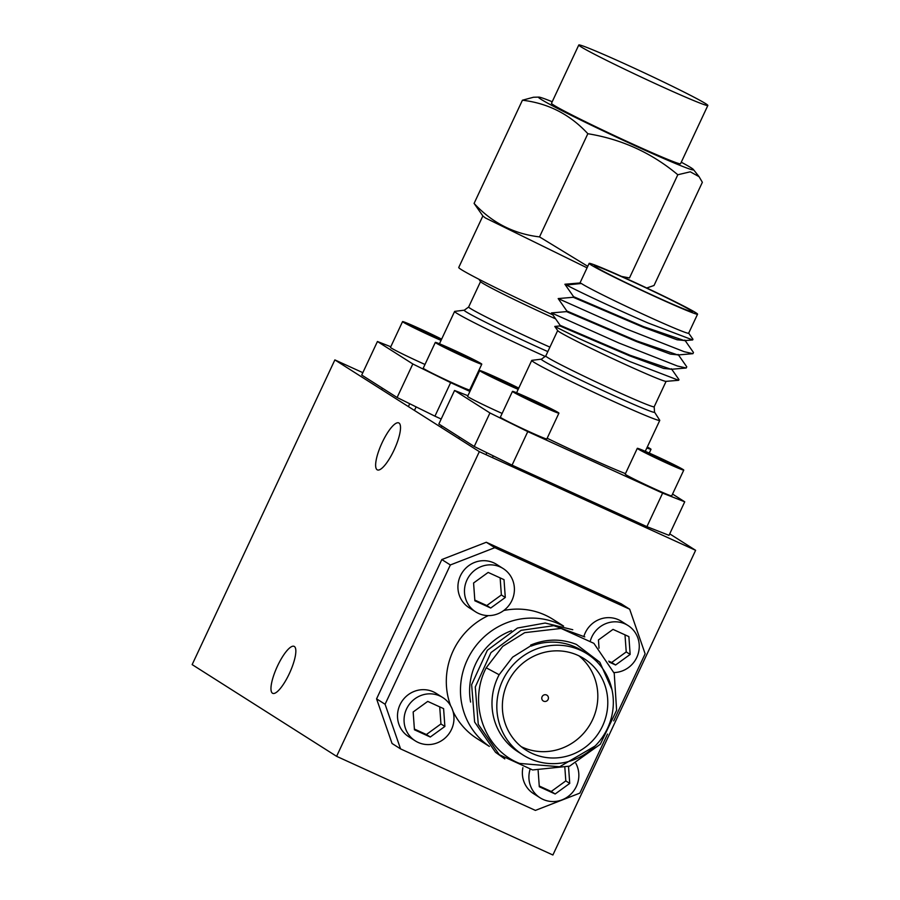 <?xml version="1.0" encoding="UTF-8"?>
<svg xmlns="http://www.w3.org/2000/svg" width="900" height="900" viewBox="0 0 900 900"><rect width="100%" height="100%" fill="white"/><g stroke="black" fill="none" stroke-linecap="round" stroke-linejoin="round"><path stroke-width="1.35" d="M289.339 673.605A25.808 6.964 114.5 0 1 272.689 693.326A25.808 6.964 114.5 0 1 277.47 666.079A25.808 6.964 114.5 0 1 294.12 646.357A25.808 6.964 114.5 0 1 289.339 673.605M394.009 450.169A25.808 6.964 114.5 0 1 377.359 469.89A25.808 6.964 114.5 0 1 382.14 442.631A25.808 6.964 114.5 0 1 398.779 422.921A25.808 6.964 114.5 0 1 394.009 450.169M552.892 855L695.621 550.316L479.329 451.642L336.6 756.326L552.892 855M669.712 533.858L695.621 550.316M362.835 372.668L334.868 359.91L192.15 664.605L336.6 756.326M334.868 359.91L479.329 451.642M705.746 103.714A71.269 2.565 25.1 0 0 635.602 68.805A71.269 2.565 25.1 0 0 578.79 45A71.269 2.565 25.1 0 0 580.894 46.755A71.269 2.565 25.1 0 0 651.038 81.653A71.269 2.565 25.1 0 0 707.85 105.457A71.269 2.565 25.1 0 0 705.746 103.714M578.79 45L551.486 103.286A71.269 2.565 25.1 0 0 553.59 105.041A71.269 2.565 25.1 0 0 623.734 139.939A71.269 2.565 25.1 0 0 680.546 163.744L707.85 105.457M552.825 314.854A85.601 3.083 -154.9 0 1 461.272 269.572A85.601 3.083 -154.9 0 1 458.741 267.469L482.861 215.966M587.059 267.84L485.438 217.98L482.985 216.124M646.74 287.989L654.019 285.491L702.36 182.295L699.075 176.681L690.278 171.81L677.812 174.757C651.712 152.91 621.72 139.23 587.846 133.718C570.038 114.446 548.235 103.286 522.428 100.215L533.475 97.245L538.796 97.099A85.59 3.083 25.1 0 0 541.035 99.315A85.59 3.083 25.1 0 0 628.054 142.515A85.59 3.083 25.1 0 0 693.416 169.537A85.59 3.083 25.1 0 0 690.998 167.726A85.59 3.083 25.1 0 0 681.278 162.203M483.019 216.169L474.086 203.411C491.895 222.671 513.709 233.843 539.516 236.903L587.768 266.321M621.641 276.446L629.482 277.942L677.812 174.757M552.206 101.745A85.59 3.083 25.1 0 0 538.796 97.099M587.846 133.718L539.516 236.903M522.428 100.215L474.086 203.411M442.766 697.556L436.219 693.394A25.65 24.683 122.4 0 0 433.339 691.83A25.65 24.683 122.4 0 0 400.759 703.283A25.65 24.683 122.4 0 0 408.713 736.706L415.271 740.869A25.65 24.683 122.4 0 0 418.14 742.433A25.65 24.683 122.4 0 0 450.72 730.98A25.65 24.683 122.4 0 0 442.766 697.556A25.65 24.683 122.4 0 0 439.897 695.992A25.65 24.683 122.4 0 0 407.317 707.445A25.65 24.683 122.4 0 0 415.271 740.869M430.301 737.021L444.881 726.446L443.599 708.637L427.736 701.404L413.156 711.979L414.439 729.788L430.301 737.021L426.375 734.524L440.944 723.949L444.881 726.446M414.394 729.056L426.375 734.524M440.944 723.949L439.718 706.871M611.944 689.535L599.861 662.276L576.416 644.445C561.341 638.494 546.086 638.707 530.64 645.097L531.101 646.121A59.861 57.6 -57.6 0 1 575.618 647.179A59.861 57.6 -57.6 0 1 582.334 650.812L587.16 653.884A59.861 57.6 122.4 0 0 580.455 650.25A59.861 57.6 122.4 0 0 504.428 676.957A59.861 57.6 122.4 0 0 522.99 754.954A59.861 57.6 122.4 0 0 529.695 758.599A59.861 57.6 122.4 0 0 605.722 731.88A59.861 57.6 122.4 0 0 587.16 653.884M522.99 754.954L518.153 751.883A59.861 57.6 -57.6 0 1 499.14 674.741L486.202 667.8C467.899 702.641 483.941 749.565 519.514 763.414L559.631 766.766L595.035 746.066M531.101 646.121L530.64 645.097M489.195 746.269A70.695 68.017 -57.6 0 1 470.115 654.424A70.695 68.017 -57.6 0 1 559.226 624.049A70.695 68.017 -57.6 0 1 562.928 625.883M563.591 626.085L553.005 619.357A70.695 68.017 122.4 0 0 545.074 615.06A70.695 68.017 122.4 0 0 503.752 610.504M546.57 695.002A3.42 3.296 122.4 0 0 543.285 700.988A3.42 3.296 122.4 0 0 548.01 699.66A3.42 3.296 122.4 0 0 546.57 695.002M578.036 655.403A54.157 52.11 122.4 0 0 509.254 679.579A54.157 52.11 122.4 0 0 526.039 750.139A54.157 52.11 122.4 0 0 532.114 753.435A54.157 52.11 122.4 0 0 600.896 729.27A54.157 52.11 122.4 0 0 584.111 658.699A54.157 52.11 122.4 0 0 578.036 655.403M521.246 746.685A54.157 52.11 122.4 0 0 522.158 747.113A54.157 52.11 122.4 0 0 589.387 725.591A54.157 52.11 122.4 0 0 578.947 655.83M499.14 674.741L512.618 657.146L530.798 645.806M392.04 743.479L376.571 698.85L385.088 704.261L400.556 748.89L392.04 743.479M441.821 559.553L486.293 542.261L494.809 547.673L450.349 564.964L441.821 559.553L376.571 698.85M613.71 720.877L645.131 653.816L629.663 609.188L621.146 603.776L486.293 542.261M486.202 667.8L502.695 646.391L524.734 632.655L561.105 628.436L593.887 643.342L614.239 673.312L616.613 710.28L600.3 744.266L569.576 766.136L532.609 769.961L499.219 754.673L478.26 724.309L475.279 686.97L490.984 652.59L521.1 630.337L553.849 625.669L584.809 636.896M504.787 758.891L495.574 752.355L474.615 722.002L471.634 684.653L487.35 650.273L517.455 628.031L545.164 623.036L572.76 629.719M488.329 615.611A70.695 68.017 122.4 0 0 450.664 705.814M453.004 711.326A70.695 68.017 122.4 0 0 477.214 738.72L489.341 746.415M450.349 564.964L385.088 704.261M629.663 609.188L494.809 547.673M400.556 748.89L535.399 810.405L579.87 793.114L607.523 734.085M503.19 568.575L496.642 564.413A25.65 24.683 122.4 0 0 493.762 562.849A25.65 24.683 122.4 0 0 461.183 574.301A25.65 24.683 122.4 0 0 469.136 607.725L475.684 611.887A25.65 24.683 122.4 0 0 478.564 613.44A25.65 24.683 122.4 0 0 511.144 601.999A25.65 24.683 122.4 0 0 503.19 568.575A25.65 24.683 122.4 0 0 500.31 567.011A25.65 24.683 122.4 0 0 467.73 578.464A25.65 24.683 122.4 0 0 475.684 611.887M490.725 608.029L505.294 597.465L504.011 579.656L488.16 572.423L473.58 582.998L474.863 600.795L490.725 608.029L486.787 605.543L501.368 594.967L505.294 597.465M474.806 600.075L486.787 605.543M501.368 594.967L500.141 577.89M613.98 672.559A25.65 24.683 122.4 0 0 638.168 653.794A25.65 24.683 122.4 0 0 628.054 625.534L621.506 621.371A25.65 24.683 122.4 0 0 618.626 619.808A25.65 24.683 122.4 0 0 583.92 636.3M628.054 625.534A25.65 24.683 122.4 0 0 625.174 623.97A25.65 24.683 122.4 0 0 590.423 640.609M609.289 662.119L615.589 664.988L630.158 654.424L628.875 636.615L613.012 629.381L598.444 639.956L599.029 648.18M608.76 661.174L611.651 662.501L626.231 651.926L630.158 654.424M611.651 662.501L615.589 664.988M626.231 651.926L624.994 634.849M530.033 769.489A25.65 24.683 122.4 0 0 540.124 797.827A25.65 24.683 122.4 0 0 543.004 799.391A25.65 24.683 122.4 0 0 571.905 793.091A25.65 24.683 122.4 0 0 575.876 763.391M522.9 767.655A25.65 24.683 122.4 0 0 533.576 793.665L540.124 797.827M538.144 770.636L539.303 786.746L555.165 793.98L569.734 783.405L568.519 766.53M539.246 786.015L551.227 791.482L565.808 780.908L569.734 783.405M551.227 791.482L555.165 793.98M565.808 780.908L564.863 767.745M435.319 342.405L423.236 368.201A25.65 0.922 25.1 0 0 452.363 382.826A25.65 0.922 25.1 0 0 469.699 389.97L481.781 364.174A25.65 0.922 25.1 0 0 452.655 349.549A25.65 0.922 25.1 0 0 435.319 342.405A25.65 0.922 25.1 0 0 464.445 357.03A25.65 0.922 25.1 0 0 481.781 364.174M470.081 359.201L474.412 360.529L462.87 354.623L442.688 346.05L470.081 359.201M446.681 348.098L447.019 347.389M462.375 355.68L462.87 354.623M555.626 318.87A59.861 2.16 -154.9 0 1 548.55 315.664A59.861 2.16 -154.9 0 1 480.623 281.7L478.912 279.248M545.467 356.558A70.695 2.542 -154.9 0 1 534.87 351.765A70.695 2.542 -154.9 0 1 454.601 311.456A70.695 2.542 -154.9 0 1 454.759 311.377L464.332 310.174L468.641 307.012A59.861 2.16 25.1 0 0 536.602 341.145A59.861 2.16 25.1 0 0 549.923 347.13M434.936 416.171L397.103 397.507L412.819 363.971L450.641 382.635L434.936 416.171L441.191 419.029M390.78 346.748L377.438 341.505L361.721 375.041L397.103 397.507M470.025 389.272A70.695 2.542 25.1 0 0 470.756 389.632M377.438 341.505L412.819 363.971M450.641 382.635L469.924 391.433M441.63 339.142A25.65 0.922 25.1 0 0 419.895 328.748A25.65 0.922 25.1 0 0 402.559 321.604L390.476 347.4A25.65 0.922 25.1 0 0 419.603 362.025A25.65 0.922 25.1 0 0 424.991 364.455M402.559 321.604A25.65 0.922 25.1 0 0 431.685 336.229A25.65 0.922 25.1 0 0 441.045 340.391M441.416 339.604L414.259 326.576L409.928 325.249L421.459 331.155L441.394 339.649M413.921 327.296L414.259 326.576M429.615 334.879L430.11 333.821M512.449 391.387L500.366 417.184A25.65 0.922 25.1 0 0 529.493 431.809A25.65 0.922 25.1 0 0 546.829 438.952L558.911 413.156A25.65 0.922 25.1 0 0 529.785 398.52A25.65 0.922 25.1 0 0 512.449 391.387A25.65 0.922 25.1 0 0 541.575 406.012A25.65 0.922 25.1 0 0 558.911 413.156M547.211 408.173L551.543 409.5L540 403.594L519.817 395.032L547.211 408.173M523.811 397.08L524.149 396.36M539.505 404.662L540 403.594M697.567 314.179L688.646 333.214A59.861 2.16 -154.9 0 1 648.202 316.564A59.861 2.16 -154.9 0 1 581.366 283.489L579.982 282.96L589.151 263.385A59.861 2.16 25.1 0 0 657.113 297.517A59.861 2.16 25.1 0 0 697.567 314.179A59.861 2.16 25.1 0 0 629.595 280.046A59.861 2.16 25.1 0 0 589.151 263.385M581.366 283.489L566.539 285.007C574.043 289.373 613.789 308.16 648.056 322.988L692.663 339.941L692.966 339.289L688.68 333.157M671.377 368.741L678.982 379.631L678.668 380.295L665.966 381.364A59.861 2.16 -154.9 0 1 625.68 364.635A59.861 2.16 -154.9 0 1 557.752 330.683L554.783 326.43L559.845 325.946L629.775 355.894L663.671 368.438L671.771 369.248M678.668 380.295L629.64 361.485L578.543 338.321L554.783 326.43M541.462 359.156A62.516 2.25 -154.9 0 0 612.304 394.875A62.516 2.25 -154.9 0 0 654.514 412.11L659.722 420.233A70.695 2.542 -154.9 0 1 659.768 420.412A70.695 2.542 -154.9 0 1 612 400.736A70.695 2.542 -154.9 0 1 531.731 360.428A70.695 2.542 -154.9 0 1 531.889 360.349L541.462 359.156L545.771 355.995A59.861 2.16 25.1 0 0 613.732 390.127A59.861 2.16 25.1 0 0 654.188 406.777L666.101 381.353M547.155 438.255A70.695 2.542 25.1 0 0 585.889 456.457A70.695 2.542 25.1 0 0 625.466 473.625M630.911 280.879A54.157 1.946 25.1 0 0 594.315 265.804A54.157 1.946 25.1 0 0 655.808 296.685A54.157 1.946 25.1 0 0 692.404 311.76A54.157 1.946 25.1 0 0 630.911 280.879M692.663 339.941L684.54 340.639L643.489 326.61L573.559 296.662L573.266 297.281L643.196 327.229L677.092 339.772L685.192 340.582M684.81 340.076L693.472 352.496L692.921 353.678L677.835 354.971L636.773 340.931L566.854 310.995L566.55 311.614L636.48 341.561L670.387 354.105L678.488 354.915M678.094 354.409L686.756 366.829L686.205 368.01L671.119 369.304L630.067 355.264L560.137 325.327L559.845 325.946M684.731 501.806L669.015 535.342L646.909 526.658L662.625 493.121L684.731 501.806L672.548 494.066M512.066 465.142L474.233 446.49L489.938 412.954L527.771 431.606L512.066 465.142L646.909 526.658M467.91 395.719L454.556 390.476L438.851 424.012L474.233 446.49M566.539 285.007L564.896 284.243L579.994 282.96M692.921 353.678L684.146 351.686L625.613 328.669L558.18 298.575L573.278 297.281M686.205 368.01L677.43 366.019L618.896 343.001L551.475 312.907L566.561 311.614M454.556 390.476L489.938 412.954M527.771 431.606L662.625 493.121M518.76 388.125A25.65 0.922 25.1 0 0 497.025 377.719A25.65 0.922 25.1 0 0 479.689 370.586L467.595 396.382A25.65 0.922 25.1 0 0 496.733 411.007A25.65 0.922 25.1 0 0 502.121 413.426M479.689 370.586A25.65 0.922 25.1 0 0 508.815 385.211A25.65 0.922 25.1 0 0 518.175 389.374M518.546 388.575L491.389 375.559L487.058 374.231L498.589 380.137L518.524 388.62M491.051 376.279L491.389 375.559M506.745 383.85L507.24 382.793M646.875 447.93A25.65 0.922 25.1 0 0 651.015 449.303A25.65 0.922 25.1 0 0 647.303 447.007M637.301 448.346L625.219 474.142A25.65 0.922 25.1 0 0 654.356 488.767A25.65 0.922 25.1 0 0 671.681 495.911L683.775 470.104A25.65 0.922 25.1 0 0 654.637 455.479A25.65 0.922 25.1 0 0 637.301 448.346A25.65 0.922 25.1 0 0 666.439 462.971A25.65 0.922 25.1 0 0 683.775 470.104M672.075 465.131L676.395 466.459L664.864 460.553L644.681 451.991L672.075 465.131M648.675 454.039L649.001 453.319M664.369 461.621L664.864 460.553M470.599 702.067A62.516 60.154 -57.6 0 1 511.493 630.72M547.83 351.596A62.516 2.25 -154.9 0 1 535.174 345.892A62.516 2.25 -154.9 0 1 464.332 310.174M693.416 169.537L699.075 176.67M441.146 427.399L441.844 425.914M414.461 410.445L416.126 406.89M480.544 281.588L468.641 307.012M454.601 311.456L439.459 343.777M408.386 406.598L409.725 403.729M381.701 389.644L382.399 388.17M534.847 476.966L535.207 476.201M520.965 470.632L521.516 469.463M492.435 457.616L493.256 455.873M659.768 420.412L645.278 451.327M573.57 296.674L564.896 284.243M566.854 311.006L558.18 298.575M560.137 325.339L551.475 312.907M557.674 330.57L545.771 355.995M531.731 360.428L516.589 392.76M654.514 412.11L654.188 406.777M485.944 454.657L486.855 452.711M458.831 438.626L459.517 437.141M610.808 511.616L611.359 510.446M649.249 453.06L651.015 449.303M645.829 527.591L646.38 526.421M617.299 514.575L617.85 513.405"/></g></svg>
